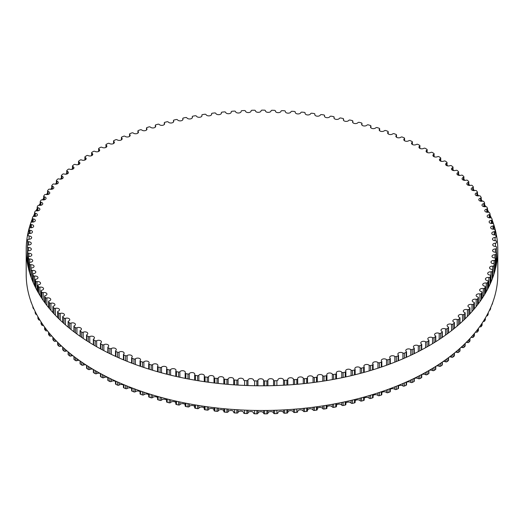 <?xml version="1.0" encoding="UTF-8"?>
<svg xmlns="http://www.w3.org/2000/svg" width="524" height="524" viewBox="0 0 524 524"><rect width="100%" height="100%" fill="white"/><g stroke="black" fill="none" stroke-linecap="round" stroke-linejoin="round"><path stroke-width="0.79" d="M428.619 339.978A2.83 1.638 180 0 1 427.82 338.838A2.83 1.638 180 0 1 429.49 337.351A2.83 1.638 180 0 1 432.536 337.62A1.061 0.609 0 0 0 434.016 337.58A234.523 135.402 0 0 0 435.51 336.637A1.061 0.609 0 0 0 435.785 336.225A1.061 0.609 0 0 0 435.457 335.779A2.83 1.638 180 0 1 434.573 334.594A2.83 1.638 180 0 1 436.191 333.12A2.83 1.638 180 0 1 439.191 333.329A1.061 0.609 0 0 0 440.671 333.251A234.523 135.402 0 0 0 442.092 332.275A1.061 0.609 0 0 0 442.341 331.882A1.061 0.609 0 0 0 441.974 331.423A2.83 1.638 180 0 1 441.005 330.186A2.83 1.638 180 0 1 442.564 328.725A2.83 1.638 180 0 1 445.531 328.876A1.061 0.609 0 0 0 446.998 328.764A234.523 135.402 0 0 0 448.348 327.749A1.061 0.609 0 0 0 448.57 327.382A1.061 0.609 0 0 0 448.171 326.904A2.83 1.638 180 0 1 447.103 325.62A2.83 1.638 180 0 1 448.61 324.179A2.83 1.638 180 0 1 451.531 324.271A1.061 0.609 0 0 0 452.985 324.127A234.523 135.402 0 0 0 454.262 323.079A1.061 0.609 0 0 0 454.452 322.732A1.061 0.609 0 0 0 454.02 322.234A2.83 1.638 180 0 1 452.854 320.911A2.83 1.638 180 0 1 454.308 319.483A2.83 1.638 180 0 1 457.183 319.529A1.061 0.609 0 0 0 458.624 319.339A234.523 135.402 0 0 0 459.823 318.264A1.061 0.609 0 0 0 459.993 317.937A1.061 0.609 0 0 0 459.522 317.426A2.83 1.638 180 0 1 458.258 316.064A2.83 1.638 180 0 1 462.476 314.642A1.061 0.609 0 0 0 463.91 314.42A234.523 135.402 0 0 0 465.03 313.319A1.061 0.609 0 0 0 465.168 313.011A1.061 0.609 0 0 0 464.657 312.487A2.83 1.638 180 0 1 463.295 311.092A2.83 1.638 180 0 1 467.408 309.632A1.061 0.609 0 0 0 468.823 309.376A234.523 135.402 0 0 0 469.858 308.25A1.061 0.609 0 0 0 469.976 307.961A1.061 0.609 0 0 0 469.425 307.431A2.83 1.638 180 0 1 467.958 305.996A2.83 1.638 180 0 1 471.967 304.51A1.061 0.609 0 0 0 473.355 304.215A234.523 135.402 0 0 0 474.312 303.062A1.061 0.609 0 0 0 474.41 302.8A1.061 0.609 0 0 0 473.82 302.256A2.83 1.638 180 0 1 472.242 300.789A2.83 1.638 180 0 1 476.139 299.276A1.061 0.609 0 0 0 477.508 298.949A234.523 135.402 0 0 0 478.373 297.77A1.061 0.609 0 0 0 478.451 297.534A1.061 0.609 0 0 0 477.823 296.977A2.83 1.638 180 0 1 476.133 295.484A2.83 1.638 180 0 1 479.919 293.944A1.061 0.609 0 0 0 481.261 293.584A234.523 135.402 0 0 0 482.041 292.385A1.061 0.609 0 0 0 482.106 292.176A1.061 0.609 0 0 0 481.432 291.606A2.83 1.638 180 0 1 479.63 290.086A2.83 1.638 180 0 1 483.298 288.521A1.061 0.609 0 0 0 484.621 288.135A234.523 135.402 0 0 0 485.303 286.916A1.061 0.609 0 0 0 485.355 286.726A1.061 0.609 0 0 0 484.641 286.15A2.83 1.638 180 0 1 482.728 284.604A2.83 1.638 180 0 1 486.279 283.026A1.061 0.609 0 0 0 487.569 282.6A234.523 135.402 0 0 0 488.165 281.368A1.061 0.609 0 0 0 488.198 281.205A1.061 0.609 0 0 0 487.444 280.622A2.83 1.638 180 0 1 485.414 279.056A2.83 1.638 180 0 1 488.846 277.458A1.061 0.609 0 0 0 490.104 277A234.523 135.402 0 0 0 490.608 275.755A1.061 0.609 0 0 0 490.634 275.617A1.061 0.609 0 0 0 489.835 275.028A2.83 1.638 180 0 1 487.687 273.443A2.83 1.638 180 0 1 491.001 271.832A1.061 0.609 0 0 0 492.226 271.347A234.523 135.402 0 0 0 492.632 270.089A1.061 0.609 0 0 0 492.652 269.978A1.061 0.609 0 0 0 491.807 269.382A2.83 1.638 180 0 1 489.547 267.777A2.83 1.638 180 0 1 492.737 266.159A1.061 0.609 0 0 0 493.922 265.642A234.523 135.402 0 0 0 494.243 264.378A1.061 0.609 0 0 0 494.25 264.293A1.061 0.609 0 0 0 493.359 263.69A2.83 1.638 180 0 1 490.981 262.072A2.83 1.638 180 0 1 494.053 260.448A1.061 0.609 0 0 0 495.2 259.904A234.523 135.402 0 0 0 495.422 258.633A1.061 0.609 0 0 0 495.429 258.574A1.061 0.609 0 0 0 494.492 257.965A2.83 1.638 180 0 1 491.99 256.341A2.83 1.638 180 0 1 494.944 254.71A1.061 0.609 0 0 0 496.045 254.14A234.523 135.402 0 0 0 496.176 252.863A1.061 0.609 0 0 0 496.182 252.83A1.061 0.609 0 0 0 495.2 252.221A2.83 1.638 180 0 1 492.58 250.59A2.83 1.638 180 0 1 495.409 248.952A1.061 0.609 0 0 0 496.47 248.356A234.523 135.402 0 0 0 496.503 247.079A1.061 0.609 0 0 0 496.503 247.073A1.061 0.609 0 0 0 495.481 246.457A2.83 1.638 180 0 1 492.737 244.826A2.83 1.638 180 0 1 495.449 243.195A1.061 0.609 0 0 0 496.464 242.579A1.061 0.609 0 0 0 496.464 242.566A234.523 135.402 0 0 0 496.405 241.289A1.061 0.609 0 0 0 495.337 240.699A2.83 1.638 180 0 1 492.468 239.062A2.83 1.638 180 0 1 495.062 237.438A1.061 0.609 0 0 0 496.031 236.828A1.061 0.609 0 0 0 496.031 236.789A234.523 135.402 0 0 0 495.874 235.512A1.061 0.609 0 0 0 494.761 234.948A2.83 1.638 180 0 1 491.781 233.311A2.83 1.638 180 0 1 494.25 231.693A1.061 0.609 0 0 0 495.173 231.084A1.061 0.609 0 0 0 495.167 231.018A234.523 135.402 0 0 0 494.918 229.748A1.061 0.609 0 0 0 493.765 229.211A2.83 1.638 180 0 1 490.661 227.586A2.83 1.638 180 0 1 493.012 225.975A1.061 0.609 0 0 0 493.89 225.372A1.061 0.609 0 0 0 493.877 225.281A234.523 135.402 0 0 0 493.536 224.017A1.061 0.609 0 0 0 492.344 223.512A2.83 1.638 180 0 1 489.121 221.894A2.83 1.638 180 0 1 491.355 220.296A1.061 0.609 0 0 0 492.187 219.7A1.061 0.609 0 0 0 492.167 219.582A234.523 135.402 0 0 0 491.735 218.325A1.061 0.609 0 0 0 490.503 217.846A2.83 1.638 180 0 1 487.156 216.242A2.83 1.638 180 0 1 489.272 214.663A1.061 0.609 0 0 0 490.064 214.067A1.061 0.609 0 0 0 490.038 213.923A234.523 135.402 0 0 0 489.508 212.685A1.061 0.609 0 0 0 488.244 212.24A2.83 1.638 180 0 1 484.779 210.641A2.83 1.638 180 0 1 486.783 209.083A1.061 0.609 0 0 0 487.53 208.5A1.061 0.609 0 0 0 487.49 208.329A234.523 135.402 0 0 0 486.868 207.104A1.061 0.609 0 0 0 485.571 206.685A2.83 1.638 180 0 1 481.995 205.107A2.83 1.638 180 0 1 483.875 203.567A1.061 0.609 0 0 0 484.582 202.991A1.061 0.609 0 0 0 484.53 202.801A234.523 135.402 0 0 0 483.816 201.589A1.061 0.609 0 0 0 482.493 201.203A2.83 1.638 180 0 1 478.798 199.651A2.83 1.638 180 0 1 480.567 198.131A1.061 0.609 0 0 0 481.229 197.568A1.061 0.609 0 0 0 481.163 197.352A234.523 135.402 0 0 0 480.364 196.159A1.061 0.609 0 0 0 479.008 195.806A2.83 1.638 180 0 1 475.196 194.273A2.83 1.638 180 0 1 476.86 192.786A1.061 0.609 0 0 0 477.482 192.229A1.061 0.609 0 0 0 477.39 191.987A234.523 135.402 0 0 0 476.506 190.815A1.061 0.609 0 0 0 475.13 190.5A2.83 1.638 180 0 1 471.207 188.994A2.83 1.638 180 0 1 472.759 187.533A1.061 0.609 0 0 0 473.336 186.989A1.061 0.609 0 0 0 473.231 186.721A234.523 135.402 0 0 0 472.262 185.575A1.061 0.609 0 0 0 470.86 185.293A2.83 1.638 180 0 1 466.825 183.813A2.83 1.638 180 0 1 468.273 182.385A1.061 0.609 0 0 0 468.81 181.854A1.061 0.609 0 0 0 468.685 181.566A234.523 135.402 0 0 0 467.631 180.439A1.061 0.609 0 0 0 466.209 180.191A2.83 1.638 180 0 1 462.07 178.743A2.83 1.638 180 0 1 463.406 177.354A1.061 0.609 0 0 0 463.91 176.837A1.061 0.609 0 0 0 463.76 176.523A234.523 135.402 0 0 0 462.626 175.429A1.061 0.609 0 0 0 461.186 175.213A2.83 1.638 180 0 1 458.356 175.219A2.83 1.638 180 0 1 456.941 173.798A2.83 1.638 180 0 1 458.179 172.448A1.061 0.609 0 0 0 458.638 171.944A1.061 0.609 0 0 0 458.467 171.61A234.523 135.402 0 0 0 457.249 170.542A1.061 0.609 0 0 0 455.801 170.366A2.83 1.638 180 0 1 452.919 170.418A2.83 1.638 180 0 1 451.452 168.99A2.83 1.638 180 0 1 452.592 167.673A1.061 0.609 0 0 0 453.018 167.189A1.061 0.609 0 0 0 452.815 166.828A234.523 135.402 0 0 0 451.524 165.794A1.061 0.609 0 0 0 450.057 165.656A2.83 1.638 180 0 1 447.129 165.761A2.83 1.638 180 0 1 445.61 164.313A2.83 1.638 180 0 1 446.651 163.043A1.061 0.609 0 0 0 447.044 162.571A1.061 0.609 0 0 0 446.815 162.198A234.523 135.402 0 0 0 445.446 161.189A1.061 0.609 0 0 0 443.972 161.084A2.83 1.638 180 0 1 440.998 161.254A2.83 1.638 180 0 1 439.426 159.787A2.83 1.638 180 0 1 440.376 158.569A1.061 0.609 0 0 0 440.73 158.11A1.061 0.609 0 0 0 440.481 157.711A234.523 135.402 0 0 0 439.033 156.742A1.061 0.609 0 0 0 437.56 156.676A2.83 1.638 180 0 1 434.547 156.899A2.83 1.638 180 0 1 432.916 155.418A2.83 1.638 180 0 1 433.774 154.246A1.061 0.609 0 0 0 434.101 153.807A1.061 0.609 0 0 0 433.82 153.388A234.523 135.402 0 0 0 432.3 152.458A1.061 0.609 0 0 0 430.82 152.425A2.83 1.638 180 0 1 427.767 152.713A2.83 1.638 180 0 1 426.084 151.213A2.83 1.638 180 0 1 426.864 150.093A1.061 0.609 0 0 0 427.152 149.668A1.061 0.609 0 0 0 426.837 149.235A234.523 135.402 0 0 0 425.259 148.338A1.061 0.609 0 0 0 423.772 148.344A2.83 1.638 180 0 1 420.693 148.692A2.83 1.638 180 0 1 418.951 147.185A2.83 1.638 180 0 1 419.645 146.111A1.061 0.609 0 0 0 419.907 145.711A1.061 0.609 0 0 0 419.56 145.259A234.523 135.402 0 0 0 417.91 144.401A1.061 0.609 0 0 0 416.429 144.441A2.83 1.638 180 0 1 413.325 144.853A2.83 1.638 180 0 1 411.523 143.334A2.83 1.638 180 0 1 412.146 142.312A1.061 0.609 0 0 0 412.375 141.932A1.061 0.609 0 0 0 411.995 141.46A234.523 135.402 0 0 0 410.285 140.648A1.061 0.609 0 0 0 408.812 140.727A2.83 1.638 180 0 1 405.674 141.198A2.83 1.638 180 0 1 403.821 139.666A2.83 1.638 180 0 1 404.364 138.703A1.061 0.609 0 0 0 404.567 138.343A1.061 0.609 0 0 0 404.155 137.858A234.523 135.402 0 0 0 402.386 137.085A1.061 0.609 0 0 0 400.919 137.196A2.83 1.638 180 0 1 397.762 137.74A2.83 1.638 180 0 1 395.849 136.194A2.83 1.638 180 0 1 396.327 135.29A1.061 0.609 0 0 0 396.504 134.95A1.061 0.609 0 0 0 396.052 134.445A234.523 135.402 0 0 0 394.231 133.718A1.061 0.609 0 0 0 392.771 133.869A2.83 1.638 180 0 1 389.601 134.478A2.83 1.638 180 0 1 387.636 132.926A2.83 1.638 180 0 1 388.048 132.074A1.061 0.609 0 0 0 388.199 131.76A1.061 0.609 0 0 0 387.708 131.242A234.523 135.402 0 0 0 385.834 130.561A1.061 0.609 0 0 0 384.387 130.745A2.83 1.638 180 0 1 381.21 131.426A2.83 1.638 180 0 1 379.18 129.854A2.83 1.638 180 0 1 379.533 129.068A1.061 0.609 0 0 0 379.664 128.773A1.061 0.609 0 0 0 379.134 128.242A234.523 135.402 0 0 0 377.208 127.614A1.061 0.609 0 0 0 375.78 127.83A2.83 1.638 180 0 1 372.597 128.577A2.83 1.638 180 0 1 370.507 127.005A2.83 1.638 180 0 1 370.802 126.277A1.061 0.609 0 0 0 370.913 126.002A1.061 0.609 0 0 0 370.344 125.465A234.523 135.402 0 0 0 368.379 124.876A1.061 0.609 0 0 0 366.964 125.131A2.83 1.638 180 0 1 363.78 125.95A2.83 1.638 180 0 1 361.632 124.365A2.83 1.638 180 0 1 361.881 123.703A1.061 0.609 0 0 0 361.966 123.454A1.061 0.609 0 0 0 361.357 122.898A234.523 135.402 0 0 0 359.346 122.361A1.061 0.609 0 0 0 357.958 122.655A2.83 1.638 180 0 1 354.774 123.54A2.83 1.638 180 0 1 352.573 121.948A2.83 1.638 180 0 1 352.77 121.345A1.061 0.609 0 0 0 352.842 121.123A1.061 0.609 0 0 0 352.194 120.559A234.523 135.402 0 0 0 350.143 120.075A1.061 0.609 0 0 0 348.774 120.402A2.83 1.638 180 0 1 345.598 121.358A2.83 1.638 180 0 1 343.338 119.754A2.83 1.638 180 0 1 343.495 119.223A1.061 0.609 0 0 0 343.554 119.02A1.061 0.609 0 0 0 342.86 118.45A234.523 135.402 0 0 0 340.777 118.011A1.061 0.609 0 0 0 339.428 118.372A2.83 1.638 180 0 1 336.27 119.4A2.83 1.638 180 0 1 333.952 117.795A2.83 1.638 180 0 1 334.07 117.324A1.061 0.609 0 0 0 334.116 117.153A1.061 0.609 0 0 0 333.375 116.57A234.523 135.402 0 0 0 331.266 116.184A1.061 0.609 0 0 0 329.95 116.577A2.83 1.638 180 0 1 326.812 117.677A2.83 1.638 180 0 1 324.428 116.066A2.83 1.638 180 0 1 324.513 115.666A1.061 0.609 0 0 0 324.546 115.516A1.061 0.609 0 0 0 323.767 114.926A234.523 135.402 0 0 0 321.625 114.599A1.061 0.609 0 0 0 320.341 115.018A2.83 1.638 180 0 1 317.23 116.19A2.83 1.638 180 0 1 314.786 114.573A2.83 1.638 180 0 1 314.845 114.245A1.061 0.609 0 0 0 314.865 114.121A1.061 0.609 0 0 0 314.046 113.525A234.523 135.402 0 0 0 311.885 113.243A1.061 0.609 0 0 0 310.627 113.701A2.83 1.638 180 0 1 307.542 114.946A2.83 1.638 180 0 1 305.04 113.322A2.83 1.638 180 0 1 305.079 113.06A1.061 0.609 0 0 0 305.092 112.961A1.061 0.609 0 0 0 304.228 112.359A234.523 135.402 0 0 0 302.047 112.136A1.061 0.609 0 0 0 300.822 112.621A2.83 1.638 180 0 1 297.776 113.937A2.83 1.638 180 0 1 295.215 112.313A2.83 1.638 180 0 1 295.235 112.116A1.061 0.609 0 0 0 295.241 112.044A1.061 0.609 0 0 0 294.331 111.442A234.523 135.402 0 0 0 292.137 111.271A1.061 0.609 0 0 0 290.951 111.782A2.83 1.638 180 0 1 287.945 113.171A2.83 1.638 180 0 1 285.318 111.54A2.83 1.638 180 0 1 285.331 111.422A1.061 0.609 0 0 0 285.331 111.37A1.061 0.609 0 0 0 284.375 110.767A234.523 135.402 0 0 0 282.167 110.649A1.061 0.609 0 0 0 281.028 111.193A2.83 1.638 180 0 1 278.061 112.653A2.83 1.638 180 0 1 275.382 111.023A2.83 1.638 180 0 1 275.382 110.964A1.061 0.609 0 0 0 275.382 110.944A1.061 0.609 0 0 0 274.38 110.335A234.523 135.402 0 0 0 272.166 110.276A1.061 0.609 0 0 0 271.065 110.846A2.83 1.638 180 0 1 268.164 112.378A2.83 1.638 180 0 1 265.406 110.761A1.061 0.609 0 0 0 264.358 110.151A234.523 135.402 0 0 0 262.144 110.145A1.061 0.609 0 0 0 261.09 110.747A2.83 1.638 180 0 1 258.299 112.346A2.83 1.638 180 0 1 255.43 110.8A1.061 0.609 0 0 0 254.337 110.217A234.523 135.402 0 0 0 252.123 110.269A1.061 0.609 0 0 0 251.107 110.878A1.061 0.609 0 0 0 251.114 110.892A2.83 1.638 180 0 1 251.114 110.924A2.83 1.638 180 0 1 248.415 112.562A2.83 1.638 180 0 1 245.461 111.081A1.061 0.609 0 0 0 244.328 110.531A234.523 135.402 0 0 0 242.121 110.636A1.061 0.609 0 0 0 241.151 111.245A1.061 0.609 0 0 0 241.158 111.285A2.83 1.638 180 0 1 241.158 111.389A2.83 1.638 180 0 1 238.525 113.02A2.83 1.638 180 0 1 235.525 111.612A1.061 0.609 0 0 0 234.352 111.088A234.523 135.402 0 0 0 232.152 111.245A1.061 0.609 0 0 0 231.228 111.854A1.061 0.609 0 0 0 231.235 111.92A2.83 1.638 180 0 1 231.254 112.097A2.83 1.638 180 0 1 228.68 113.721A2.83 1.638 180 0 1 225.641 112.391A1.061 0.609 0 0 0 224.429 111.894A234.523 135.402 0 0 0 222.242 112.11A1.061 0.609 0 0 0 221.364 112.706A1.061 0.609 0 0 0 221.377 112.798A2.83 1.638 180 0 1 221.41 113.046A2.83 1.638 180 0 1 218.894 114.671A2.83 1.638 180 0 1 215.816 113.407A1.061 0.609 0 0 0 214.571 112.942A234.523 135.402 0 0 0 212.403 113.21A1.061 0.609 0 0 0 211.565 113.806A1.061 0.609 0 0 0 211.585 113.924A2.83 1.638 180 0 1 211.644 114.239A2.83 1.638 180 0 1 209.187 115.856A2.83 1.638 180 0 1 206.076 114.671A1.061 0.609 0 0 0 204.799 114.239A234.523 135.402 0 0 0 202.65 114.553A1.061 0.609 0 0 0 201.864 115.142A1.061 0.609 0 0 0 201.891 115.287A2.83 1.638 180 0 1 201.969 115.673A2.83 1.638 180 0 1 199.578 117.284A2.83 1.638 180 0 1 196.441 116.164A1.061 0.609 0 0 0 195.131 115.765A234.523 135.402 0 0 0 193.015 116.138A1.061 0.609 0 0 0 192.269 116.721A1.061 0.609 0 0 0 192.308 116.891A2.83 1.638 180 0 1 192.413 117.337A2.83 1.638 180 0 1 190.081 118.948A2.83 1.638 180 0 1 186.93 117.9A1.061 0.609 0 0 0 185.588 117.533A234.523 135.402 0 0 0 183.498 117.959A1.061 0.609 0 0 0 182.797 118.535A1.061 0.609 0 0 0 182.85 118.725A2.83 1.638 180 0 1 182.994 119.243A2.83 1.638 180 0 1 180.714 120.848A2.83 1.638 180 0 1 177.551 119.872A1.061 0.609 0 0 0 176.182 119.538A234.523 135.402 0 0 0 174.125 120.009A1.061 0.609 0 0 0 173.464 120.579A1.061 0.609 0 0 0 173.536 120.795A2.83 1.638 180 0 1 173.719 121.378A2.83 1.638 180 0 1 171.505 122.97A2.83 1.638 180 0 1 168.322 122.072A1.061 0.609 0 0 0 166.94 121.771A234.523 135.402 0 0 0 164.916 122.295A1.061 0.609 0 0 0 164.294 122.852A1.061 0.609 0 0 0 164.385 123.094A2.83 1.638 180 0 1 164.615 123.736A2.83 1.638 180 0 1 162.453 125.328A2.83 1.638 180 0 1 159.27 124.496A1.061 0.609 0 0 0 157.862 124.227A234.523 135.402 0 0 0 155.883 124.804A1.061 0.609 0 0 0 155.3 125.347A1.061 0.609 0 0 0 155.412 125.609A2.83 1.638 180 0 1 155.694 126.323A2.83 1.638 180 0 1 153.591 127.902A2.83 1.638 180 0 1 150.408 127.136A1.061 0.609 0 0 0 148.98 126.906A234.523 135.402 0 0 0 147.041 127.528A1.061 0.609 0 0 0 146.504 128.059A1.061 0.609 0 0 0 146.628 128.347A2.83 1.638 180 0 1 146.969 129.12A2.83 1.638 180 0 1 144.925 130.692A2.83 1.638 180 0 1 141.742 129.998A1.061 0.609 0 0 0 140.301 129.801A234.523 135.402 0 0 0 138.415 130.469A1.061 0.609 0 0 0 137.91 130.993A1.061 0.609 0 0 0 138.061 131.301A2.83 1.638 180 0 1 138.46 132.14A2.83 1.638 180 0 1 136.476 133.699A2.83 1.638 180 0 1 133.306 133.07A1.061 0.609 0 0 0 131.845 132.913A234.523 135.402 0 0 0 130.011 133.627A1.061 0.609 0 0 0 129.546 134.131A1.061 0.609 0 0 0 129.723 134.465A2.83 1.638 180 0 1 130.181 135.356A2.83 1.638 180 0 1 128.256 136.908A2.83 1.638 180 0 1 125.098 136.351A1.061 0.609 0 0 0 123.631 136.227A234.523 135.402 0 0 0 121.85 136.987A1.061 0.609 0 0 0 121.424 137.478A1.061 0.609 0 0 0 121.62 137.832A2.83 1.638 180 0 1 122.144 138.781A2.83 1.638 180 0 1 120.278 140.321A2.83 1.638 180 0 1 117.14 139.823A1.061 0.609 0 0 0 115.666 139.738A234.523 135.402 0 0 0 113.944 140.543A1.061 0.609 0 0 0 113.551 141.015A1.061 0.609 0 0 0 113.773 141.395A2.83 1.638 180 0 1 114.376 142.397A2.83 1.638 180 0 1 112.562 143.923A2.83 1.638 180 0 1 109.451 143.497A1.061 0.609 0 0 0 107.97 143.445A234.523 135.402 0 0 0 106.307 144.29A1.061 0.609 0 0 0 105.946 144.748A1.061 0.609 0 0 0 106.202 145.141A2.83 1.638 180 0 1 106.876 146.203A2.83 1.638 180 0 1 105.121 147.716A2.83 1.638 180 0 1 102.036 147.355A1.061 0.609 0 0 0 100.556 147.336A234.523 135.402 0 0 0 98.951 148.227A1.061 0.609 0 0 0 98.63 148.665A1.061 0.609 0 0 0 98.912 149.078A2.83 1.638 180 0 1 99.671 150.192A2.83 1.638 180 0 1 97.968 151.691A2.83 1.638 180 0 1 94.916 151.39A1.061 0.609 0 0 0 93.429 151.41A234.523 135.402 0 0 0 91.897 152.333A1.061 0.609 0 0 0 91.608 152.753A1.061 0.609 0 0 0 91.923 153.191A2.83 1.638 180 0 1 92.768 154.351A2.83 1.638 180 0 1 91.117 155.838A2.83 1.638 180 0 1 88.097 155.595A1.061 0.609 0 0 0 86.617 155.654A234.523 135.402 0 0 0 85.157 156.617A1.061 0.609 0 0 0 84.895 157.017A1.061 0.609 0 0 0 85.242 157.469A2.83 1.638 180 0 1 86.172 158.68A2.83 1.638 180 0 1 84.58 160.148A2.83 1.638 180 0 1 81.6 159.971A1.061 0.609 0 0 0 80.126 160.062A234.523 135.402 0 0 0 78.738 161.058A1.061 0.609 0 0 0 78.502 161.444A1.061 0.609 0 0 0 78.888 161.909A2.83 1.638 180 0 1 79.91 163.167A2.83 1.638 180 0 1 78.371 164.621A2.83 1.638 180 0 1 75.43 164.497A1.061 0.609 0 0 0 73.963 164.628A234.523 135.402 0 0 0 72.653 165.656A1.061 0.609 0 0 0 72.443 166.016A1.061 0.609 0 0 0 72.862 166.508A2.83 1.638 180 0 1 73.976 167.804A2.83 1.638 180 0 1 72.495 169.245A2.83 1.638 180 0 1 69.6 169.173A1.061 0.609 0 0 0 68.146 169.344A234.523 135.402 0 0 0 66.908 170.405A1.061 0.609 0 0 0 66.731 170.739A1.061 0.609 0 0 0 67.183 171.243A2.83 1.638 180 0 1 68.402 172.586A2.83 1.638 180 0 1 66.967 174.007A2.83 1.638 180 0 1 64.125 173.988A1.061 0.609 0 0 0 62.684 174.197A234.523 135.402 0 0 0 61.524 175.285A1.061 0.609 0 0 0 61.374 175.599A1.061 0.609 0 0 0 61.865 176.116A2.83 1.638 180 0 1 63.181 177.498A2.83 1.638 180 0 1 59.009 178.939A1.061 0.609 0 0 0 57.588 179.175A234.523 135.402 0 0 0 56.513 180.295A1.061 0.609 0 0 0 56.382 180.59A1.061 0.609 0 0 0 56.906 181.121A2.83 1.638 180 0 1 58.328 182.535A2.83 1.638 180 0 1 54.267 184.009A1.061 0.609 0 0 0 52.859 184.278A234.523 135.402 0 0 0 51.869 185.424A1.061 0.609 0 0 0 51.758 185.692A1.061 0.609 0 0 0 52.328 186.236A2.83 1.638 180 0 1 53.854 187.684A2.83 1.638 180 0 1 49.898 189.184A1.061 0.609 0 0 0 48.516 189.498A234.523 135.402 0 0 0 47.612 190.664A1.061 0.609 0 0 0 47.52 190.906A1.061 0.609 0 0 0 48.129 191.463A2.83 1.638 180 0 1 49.76 192.943A2.83 1.638 180 0 1 45.922 194.469A1.061 0.609 0 0 0 44.566 194.81A234.523 135.402 0 0 0 43.747 196.002A1.061 0.609 0 0 0 43.669 196.225A1.061 0.609 0 0 0 44.324 196.788A2.83 1.638 180 0 1 46.066 198.295A2.83 1.638 180 0 1 42.339 199.847A1.061 0.609 0 0 0 41.01 200.22A234.523 135.402 0 0 0 40.276 201.432A1.061 0.609 0 0 0 40.217 201.629A1.061 0.609 0 0 0 40.911 202.205A2.83 1.638 180 0 1 42.772 203.738A2.83 1.638 180 0 1 39.156 205.31A1.061 0.609 0 0 0 37.859 205.716A234.523 135.402 0 0 0 37.217 206.941A1.061 0.609 0 0 0 37.171 207.118A1.061 0.609 0 0 0 37.905 207.694A2.83 1.638 180 0 1 39.876 209.253A2.83 1.638 180 0 1 36.385 210.844A1.061 0.609 0 0 0 35.115 211.283A234.523 135.402 0 0 0 34.564 212.521A1.061 0.609 0 0 0 34.532 212.672A1.061 0.609 0 0 0 35.311 213.261A2.83 1.638 180 0 1 37.394 214.833A2.83 1.638 180 0 1 34.021 216.438A1.061 0.609 0 0 0 32.783 216.91A234.523 135.402 0 0 0 32.324 218.161A1.061 0.609 0 0 0 32.305 218.285A1.061 0.609 0 0 0 33.13 218.881A2.83 1.638 180 0 1 35.331 220.473A2.83 1.638 180 0 1 32.075 222.091A1.061 0.609 0 0 0 30.877 222.589A234.523 135.402 0 0 0 30.51 223.853A1.061 0.609 0 0 0 30.497 223.951A1.061 0.609 0 0 0 31.361 224.554A2.83 1.638 180 0 1 33.687 226.158A2.83 1.638 180 0 1 30.549 227.783A1.061 0.609 0 0 0 29.39 228.313A234.523 135.402 0 0 0 29.115 229.584A1.061 0.609 0 0 0 29.108 229.656A1.061 0.609 0 0 0 30.019 230.259A2.83 1.638 180 0 1 32.462 231.883A2.83 1.638 180 0 1 29.449 233.514A1.061 0.609 0 0 0 28.322 234.071A234.523 135.402 0 0 0 28.145 235.342A1.061 0.609 0 0 0 28.145 235.387A1.061 0.609 0 0 0 29.102 235.997A2.83 1.638 180 0 1 31.663 237.627A2.83 1.638 180 0 1 28.768 239.258A1.061 0.609 0 0 0 27.687 239.841A234.523 135.402 0 0 0 27.608 241.125A1.061 0.609 0 0 0 27.602 241.145A1.061 0.609 0 0 0 28.61 241.754A2.83 1.638 180 0 1 31.289 243.385A2.83 1.638 180 0 1 28.519 245.016A1.061 0.609 0 0 0 27.477 245.632L27.477 245.632A234.523 135.402 0 0 0 27.49 246.909A1.061 0.609 0 0 0 28.538 247.511A2.83 1.638 180 0 1 31.342 249.149A2.83 1.638 180 0 1 28.689 250.78A1.061 0.609 0 0 0 27.7 251.389A1.061 0.609 0 0 0 27.7 251.415A234.523 135.402 0 0 0 27.805 252.692A1.061 0.609 0 0 0 28.899 253.269A2.83 1.638 180 0 1 31.82 254.906A2.83 1.638 180 0 1 29.292 256.531A1.061 0.609 0 0 0 28.342 257.14A1.061 0.609 0 0 0 28.348 257.192A234.523 135.402 0 0 0 28.551 258.463A1.061 0.609 0 0 0 29.685 259.013A2.83 1.638 180 0 1 32.73 260.644A2.83 1.638 180 0 1 30.32 262.262A1.061 0.609 0 0 0 29.416 262.865A1.061 0.609 0 0 0 29.423 262.943A234.523 135.402 0 0 0 29.717 264.214A1.061 0.609 0 0 0 30.89 264.731A2.83 1.638 180 0 1 34.06 266.356A2.83 1.638 180 0 1 31.768 267.961A1.061 0.609 0 0 0 30.909 268.563A1.061 0.609 0 0 0 30.923 268.668A234.523 135.402 0 0 0 31.316 269.925A1.061 0.609 0 0 0 32.521 270.417A2.83 1.638 180 0 1 35.809 272.028A2.83 1.638 180 0 1 33.634 273.62A1.061 0.609 0 0 0 32.822 274.216A1.061 0.609 0 0 0 32.848 274.347A234.523 135.402 0 0 0 33.326 275.591A1.061 0.609 0 0 0 34.571 276.056A2.83 1.638 180 0 1 37.977 277.654A2.83 1.638 180 0 1 35.92 279.227A1.061 0.609 0 0 0 35.154 279.816A1.061 0.609 0 0 0 35.187 279.973A234.523 135.402 0 0 0 35.763 281.205A1.061 0.609 0 0 0 37.04 281.637A2.83 1.638 180 0 1 40.564 283.222A2.83 1.638 180 0 1 38.619 284.774A1.061 0.609 0 0 0 37.892 285.357A1.061 0.609 0 0 0 37.944 285.534A234.523 135.402 0 0 0 38.606 286.752A1.061 0.609 0 0 0 39.916 287.152A2.83 1.638 180 0 1 43.558 288.724A2.83 1.638 180 0 1 41.73 290.25A1.061 0.609 0 0 0 41.042 290.82A1.061 0.609 0 0 0 41.108 291.03A234.523 135.402 0 0 0 41.861 292.228A1.061 0.609 0 0 0 43.197 292.595A2.83 1.638 180 0 1 46.95 294.141A2.83 1.638 180 0 1 45.241 295.641A1.061 0.609 0 0 0 44.599 296.204A1.061 0.609 0 0 0 44.671 296.433A234.523 135.402 0 0 0 45.516 297.619A1.061 0.609 0 0 0 46.878 297.953A2.83 1.638 180 0 1 50.749 299.473A2.83 1.638 180 0 1 49.145 300.946A1.061 0.609 0 0 0 48.542 301.497A1.061 0.609 0 0 0 48.64 301.752A234.523 135.402 0 0 0 49.57 302.911A1.061 0.609 0 0 0 50.959 303.213A2.83 1.638 180 0 1 54.935 304.706A2.83 1.638 180 0 1 53.435 306.147A1.061 0.609 0 0 0 52.878 306.684A1.061 0.609 0 0 0 52.996 306.959A234.523 135.402 0 0 0 54.005 308.099A1.061 0.609 0 0 0 55.413 308.361A2.83 1.638 180 0 1 59.507 309.828A2.83 1.638 180 0 1 58.112 311.236A1.061 0.609 0 0 0 57.594 311.76A1.061 0.609 0 0 0 57.732 312.062A234.523 135.402 0 0 0 58.826 313.175A1.061 0.609 0 0 0 60.253 313.404A2.83 1.638 180 0 1 64.452 314.832A2.83 1.638 180 0 1 63.162 316.208A1.061 0.609 0 0 0 62.677 316.719A1.061 0.609 0 0 0 62.841 317.04A234.523 135.402 0 0 0 64.02 318.12A1.061 0.609 0 0 0 65.461 318.317A2.83 1.638 180 0 1 68.317 318.291A2.83 1.638 180 0 1 69.764 319.712A2.83 1.638 180 0 1 68.572 321.048A1.061 0.609 0 0 0 68.127 321.546A1.061 0.609 0 0 0 68.31 321.887A234.523 135.402 0 0 0 69.568 322.941A1.061 0.609 0 0 0 71.028 323.098A2.83 1.638 180 0 1 73.93 323.02A2.83 1.638 180 0 1 75.43 324.461A2.83 1.638 180 0 1 74.336 325.751A1.061 0.609 0 0 0 73.93 326.229A1.061 0.609 0 0 0 74.139 326.596A234.523 135.402 0 0 0 75.476 327.618A1.061 0.609 0 0 0 76.943 327.742A2.83 1.638 180 0 1 79.89 327.605A2.83 1.638 180 0 1 81.443 329.059A2.83 1.638 180 0 1 80.447 330.303A1.061 0.609 0 0 0 80.074 330.768A1.061 0.609 0 0 0 80.31 331.155A234.523 135.402 0 0 0 81.718 332.144A1.061 0.609 0 0 0 83.192 332.229A2.83 1.638 180 0 1 86.185 332.033A2.83 1.638 180 0 1 87.79 333.506A2.83 1.638 180 0 1 86.886 334.705A1.061 0.609 0 0 0 86.545 335.157A1.061 0.609 0 0 0 86.814 335.563A234.523 135.402 0 0 0 88.294 336.513A1.061 0.609 0 0 0 89.774 336.565A2.83 1.638 180 0 1 92.807 336.31A2.83 1.638 180 0 1 94.464 337.797A2.83 1.638 180 0 1 93.639 338.943A1.061 0.609 0 0 0 93.338 339.375A1.061 0.609 0 0 0 93.632 339.801A234.523 135.402 0 0 0 95.185 340.711A1.061 0.609 0 0 0 96.665 340.731A2.83 1.638 180 0 1 99.73 340.41A2.83 1.638 180 0 1 101.446 341.917A2.83 1.638 180 0 1 100.706 343.01A1.061 0.609 0 0 0 100.431 343.423A1.061 0.609 0 0 0 100.765 343.868A234.523 135.402 0 0 0 102.377 344.746A1.061 0.609 0 0 0 103.863 344.72A2.83 1.638 180 0 1 106.955 344.34A2.83 1.638 180 0 1 108.723 345.853A2.83 1.638 180 0 1 108.068 346.901A1.061 0.609 0 0 0 107.826 347.294A1.061 0.609 0 0 0 108.186 347.759A234.523 135.402 0 0 0 109.87 348.591A1.061 0.609 0 0 0 111.343 348.532A2.83 1.638 180 0 1 114.468 348.087A2.83 1.638 180 0 1 116.295 349.613A2.83 1.638 180 0 1 115.712 350.608A1.061 0.609 0 0 0 115.496 350.982A1.061 0.609 0 0 0 115.896 351.46A234.523 135.402 0 0 0 117.631 352.252A1.061 0.609 0 0 0 119.105 352.154A2.83 1.638 180 0 1 122.249 351.643A2.83 1.638 180 0 1 124.129 353.183A2.83 1.638 180 0 1 123.618 354.119A1.061 0.609 0 0 0 123.428 354.473A1.061 0.609 0 0 0 123.867 354.964A234.523 135.402 0 0 0 125.662 355.711A1.061 0.609 0 0 0 127.122 355.58A2.83 1.638 180 0 1 130.286 355.003A2.83 1.638 180 0 1 132.225 356.556A2.83 1.638 180 0 1 131.786 357.434A1.061 0.609 0 0 0 131.616 357.761A1.061 0.609 0 0 0 132.087 358.272A234.523 135.402 0 0 0 133.941 358.979A1.061 0.609 0 0 0 135.395 358.809A2.83 1.638 180 0 1 138.565 358.167A2.83 1.638 180 0 1 140.563 359.726A2.83 1.638 180 0 1 140.183 360.545A1.061 0.609 0 0 0 140.039 360.853A1.061 0.609 0 0 0 140.55 361.377A234.523 135.402 0 0 0 142.449 362.032A1.061 0.609 0 0 0 143.89 361.829A2.83 1.638 180 0 1 147.074 361.115A2.83 1.638 180 0 1 149.13 362.687A2.83 1.638 180 0 1 148.803 363.446A1.061 0.609 0 0 0 148.685 363.728A1.061 0.609 0 0 0 149.235 364.265A234.523 135.402 0 0 0 151.181 364.874A1.061 0.609 0 0 0 152.602 364.639A2.83 1.638 180 0 1 155.792 363.853A2.83 1.638 180 0 1 157.901 365.438A2.83 1.638 180 0 1 157.632 366.132A1.061 0.609 0 0 0 157.534 366.387A1.061 0.609 0 0 0 158.124 366.938A234.523 135.402 0 0 0 160.115 367.501A1.061 0.609 0 0 0 161.516 367.226A2.83 1.638 180 0 1 164.7 366.374A2.83 1.638 180 0 1 166.874 367.966A2.83 1.638 180 0 1 166.652 368.595A1.061 0.609 0 0 0 166.573 368.831A1.061 0.609 0 0 0 167.202 369.387A234.523 135.402 0 0 0 169.232 369.905A1.061 0.609 0 0 0 170.614 369.59A2.83 1.638 180 0 1 173.791 368.673A2.83 1.638 180 0 1 176.025 370.272A2.83 1.638 180 0 1 175.848 370.835A1.061 0.609 0 0 0 175.782 371.044A1.061 0.609 0 0 0 176.457 371.614A234.523 135.402 0 0 0 178.52 372.079A1.061 0.609 0 0 0 179.883 371.732A2.83 1.638 180 0 1 183.046 370.743A2.83 1.638 180 0 1 185.339 372.348A2.83 1.638 180 0 1 185.201 372.846A1.061 0.609 0 0 0 185.149 373.036A1.061 0.609 0 0 0 185.863 373.612A234.523 135.402 0 0 0 187.965 374.018A1.061 0.609 0 0 0 189.295 373.645A2.83 1.638 180 0 1 192.446 372.584A2.83 1.638 180 0 1 194.79 374.188A2.83 1.638 180 0 1 194.692 374.627A1.061 0.609 0 0 0 194.653 374.784A1.061 0.609 0 0 0 195.413 375.374A234.523 135.402 0 0 0 197.541 375.728A1.061 0.609 0 0 0 198.838 375.322A2.83 1.638 180 0 1 201.969 374.188A2.83 1.638 180 0 1 204.38 375.8A2.83 1.638 180 0 1 204.308 376.166A1.061 0.609 0 0 0 204.281 376.304A1.061 0.609 0 0 0 205.081 376.894A234.523 135.402 0 0 0 207.235 377.201A1.061 0.609 0 0 0 208.506 376.763A2.83 1.638 180 0 1 211.604 375.551A2.83 1.638 180 0 1 214.074 377.175A2.83 1.638 180 0 1 214.028 377.47A1.061 0.609 0 0 0 214.008 377.581A1.061 0.609 0 0 0 214.853 378.177A234.523 135.402 0 0 0 217.028 378.433A1.061 0.609 0 0 0 218.266 377.961A2.83 1.638 180 0 1 221.331 376.684A2.83 1.638 180 0 1 223.859 378.308A2.83 1.638 180 0 1 223.833 378.531A1.061 0.609 0 0 0 223.827 378.616A1.061 0.609 0 0 0 224.717 379.225A234.523 135.402 0 0 0 226.905 379.422A1.061 0.609 0 0 0 228.104 378.918A2.83 1.638 180 0 1 231.136 377.568A2.83 1.638 180 0 1 233.724 379.193A2.83 1.638 180 0 1 233.711 379.356A1.061 0.609 0 0 0 233.704 379.415A1.061 0.609 0 0 0 234.641 380.018A234.523 135.402 0 0 0 236.841 380.162A1.061 0.609 0 0 0 238.007 379.631A2.83 1.638 180 0 1 240.994 378.21A2.83 1.638 180 0 1 243.647 379.841A2.83 1.638 180 0 1 243.64 379.933A1.061 0.609 0 0 0 243.64 379.966A1.061 0.609 0 0 0 244.616 380.575A234.523 135.402 0 0 0 246.83 380.66A1.061 0.609 0 0 0 247.95 380.103A2.83 1.638 180 0 1 250.891 378.61A2.83 1.638 180 0 1 253.603 380.241A2.83 1.638 180 0 1 253.603 380.26A1.061 0.609 0 0 0 253.603 380.267A1.061 0.609 0 0 0 254.631 380.876A234.523 135.402 0 0 0 256.845 380.909A1.061 0.609 0 0 0 257.926 380.326A2.83 1.638 180 0 1 260.769 378.76A2.83 1.638 180 0 1 263.579 380.345A1.061 0.609 0 0 0 264.653 380.935A234.523 135.402 0 0 0 266.867 380.915A1.061 0.609 0 0 0 267.902 380.306L267.902 380.306A2.83 1.638 180 0 1 267.902 380.3A2.83 1.638 180 0 1 270.626 378.669A2.83 1.638 180 0 1 273.554 380.182A1.061 0.609 0 0 0 274.668 380.745A234.523 135.402 0 0 0 276.882 380.673A1.061 0.609 0 0 0 277.871 380.064A1.061 0.609 0 0 0 277.871 380.038A2.83 1.638 180 0 1 277.871 379.966A2.83 1.638 180 0 1 280.537 378.335A2.83 1.638 180 0 1 283.51 379.776A1.061 0.609 0 0 0 284.663 380.313A234.523 135.402 0 0 0 286.87 380.182A1.061 0.609 0 0 0 287.814 379.572A1.061 0.609 0 0 0 287.807 379.52A2.83 1.638 180 0 1 287.8 379.383A2.83 1.638 180 0 1 290.407 377.752A2.83 1.638 180 0 1 293.427 379.121A1.061 0.609 0 0 0 294.619 379.631A234.523 135.402 0 0 0 296.807 379.448A1.061 0.609 0 0 0 297.711 378.839A1.061 0.609 0 0 0 297.704 378.76A2.83 1.638 180 0 1 297.678 378.551A2.83 1.638 180 0 1 300.226 376.926A2.83 1.638 180 0 1 303.285 378.223A1.061 0.609 0 0 0 304.51 378.701A234.523 135.402 0 0 0 306.691 378.466A1.061 0.609 0 0 0 307.542 377.863A1.061 0.609 0 0 0 307.529 377.758A2.83 1.638 180 0 1 307.49 377.483A2.83 1.638 180 0 1 309.972 375.859A2.83 1.638 180 0 1 313.064 377.084A1.061 0.609 0 0 0 314.328 377.529A234.523 135.402 0 0 0 316.483 377.241A1.061 0.609 0 0 0 317.295 376.645A1.061 0.609 0 0 0 317.275 376.514A2.83 1.638 180 0 1 317.21 376.166A2.83 1.638 180 0 1 319.633 374.549A2.83 1.638 180 0 1 322.751 375.701A1.061 0.609 0 0 0 324.048 376.121A234.523 135.402 0 0 0 326.183 375.774A1.061 0.609 0 0 0 326.95 375.191A1.061 0.609 0 0 0 326.917 375.033A2.83 1.638 180 0 1 326.819 374.614A2.83 1.638 180 0 1 329.19 373.003A2.83 1.638 180 0 1 332.334 374.084A1.061 0.609 0 0 0 333.657 374.47A234.523 135.402 0 0 0 335.76 374.071A1.061 0.609 0 0 0 336.487 373.494A1.061 0.609 0 0 0 336.441 373.311A2.83 1.638 180 0 1 336.31 372.833A2.83 1.638 180 0 1 338.622 371.221A2.83 1.638 180 0 1 341.779 372.236A1.061 0.609 0 0 0 343.128 372.584A234.523 135.402 0 0 0 345.205 372.138A1.061 0.609 0 0 0 345.886 371.562A1.061 0.609 0 0 0 345.827 371.359A2.83 1.638 180 0 1 345.663 370.809A2.83 1.638 180 0 1 347.91 369.21A2.83 1.638 180 0 1 351.08 370.147A1.061 0.609 0 0 0 352.462 370.468A234.523 135.402 0 0 0 354.499 369.97A1.061 0.609 0 0 0 355.141 369.407A1.061 0.609 0 0 0 355.062 369.178A2.83 1.638 180 0 1 354.853 368.562A2.83 1.638 180 0 1 357.041 366.97A2.83 1.638 180 0 1 360.224 367.841A1.061 0.609 0 0 0 361.626 368.123A234.523 135.402 0 0 0 363.623 367.573A1.061 0.609 0 0 0 364.226 367.023A1.061 0.609 0 0 0 364.128 366.767A2.83 1.638 180 0 1 363.872 366.086A2.83 1.638 180 0 1 366.001 364.507A2.83 1.638 180 0 1 369.184 365.307A1.061 0.609 0 0 0 370.606 365.549A234.523 135.402 0 0 0 372.564 364.953A1.061 0.609 0 0 0 373.121 364.416A1.061 0.609 0 0 0 373.003 364.141A2.83 1.638 180 0 1 372.695 363.394A2.83 1.638 180 0 1 374.765 361.822A2.83 1.638 180 0 1 377.948 362.549A1.061 0.609 0 0 0 379.389 362.765A234.523 135.402 0 0 0 381.295 362.117A1.061 0.609 0 0 0 381.819 361.593A1.061 0.609 0 0 0 381.682 361.291A2.83 1.638 180 0 1 381.315 360.486A2.83 1.638 180 0 1 383.326 358.92A2.83 1.638 180 0 1 386.502 359.582A1.061 0.609 0 0 0 387.957 359.759A234.523 135.402 0 0 0 389.817 359.064A1.061 0.609 0 0 0 390.301 358.554A1.061 0.609 0 0 0 390.138 358.233A2.83 1.638 180 0 1 389.712 357.368A2.83 1.638 180 0 1 391.664 355.816A2.83 1.638 180 0 1 394.827 356.405A1.061 0.609 0 0 0 396.295 356.549A234.523 135.402 0 0 0 398.102 355.809A1.061 0.609 0 0 0 398.548 355.311A1.061 0.609 0 0 0 398.364 354.971A2.83 1.638 180 0 1 397.867 354.047A2.83 1.638 180 0 1 399.766 352.501A2.83 1.638 180 0 1 402.917 353.032A1.061 0.609 0 0 0 404.384 353.137A234.523 135.402 0 0 0 406.139 352.351A1.061 0.609 0 0 0 406.545 351.873A1.061 0.609 0 0 0 406.336 351.506A2.83 1.638 180 0 1 405.773 350.523A2.83 1.638 180 0 1 407.613 348.997A2.83 1.638 180 0 1 410.737 349.456A1.061 0.609 0 0 0 412.218 349.521A234.523 135.402 0 0 0 413.914 348.696A1.061 0.609 0 0 0 414.288 348.231A1.061 0.609 0 0 0 414.045 347.844A2.83 1.638 180 0 1 413.41 346.816A2.83 1.638 180 0 1 415.191 345.296A2.83 1.638 180 0 1 418.296 345.689A1.061 0.609 0 0 0 419.776 345.722A234.523 135.402 0 0 0 421.407 344.858A1.061 0.609 0 0 0 421.748 344.412A1.061 0.609 0 0 0 421.479 344.006A2.83 1.638 180 0 1 420.759 342.919A2.83 1.638 180 0 1 422.488 341.412A2.83 1.638 180 0 1 425.567 341.74A1.061 0.609 0 0 0 427.047 341.74A234.523 135.402 0 0 0 428.612 340.836A1.061 0.609 0 0 0 428.92 340.404A1.061 0.609 0 0 0 428.619 339.978M429.149 370.37A2.83 1.638 180 0 1 432.536 370.54A1.061 0.609 0 0 0 434.016 370.494A234.523 135.402 0 0 0 435.51 369.551A1.061 0.609 0 0 0 435.785 369.145L435.785 366.361M436.374 365.988A2.83 1.638 180 0 1 439.191 366.243A1.061 0.609 0 0 0 440.671 366.171A234.523 135.402 0 0 0 442.092 365.189A1.061 0.609 0 0 0 442.341 364.796L442.341 362.058M443.114 361.521A2.83 1.638 180 0 1 445.531 361.796A1.061 0.609 0 0 0 446.998 361.678A234.523 135.402 0 0 0 448.348 360.669A1.061 0.609 0 0 0 448.57 360.296L448.57 357.604M449.468 356.929A2.83 1.638 180 0 1 451.531 357.191A1.061 0.609 0 0 0 452.985 357.041A234.523 135.402 0 0 0 454.262 355.993A1.061 0.609 0 0 0 454.452 355.645L454.452 353.012M455.435 352.2A2.83 1.638 180 0 1 457.183 352.442A1.061 0.609 0 0 0 458.624 352.259A234.523 135.402 0 0 0 459.823 351.185A1.061 0.609 0 0 0 459.993 350.851L459.993 348.283M461.035 347.353A2.83 1.638 180 0 1 462.476 347.563A1.061 0.609 0 0 0 463.91 347.34A234.523 135.402 0 0 0 465.03 346.233A1.061 0.609 0 0 0 465.168 345.932L465.168 343.443M466.249 342.375A2.83 1.638 180 0 1 467.408 342.552A1.061 0.609 0 0 0 468.823 342.296A234.523 135.402 0 0 0 469.858 341.163A1.061 0.609 0 0 0 469.976 340.882L469.976 338.497M471.089 337.286A2.83 1.638 180 0 1 471.967 337.423A1.061 0.609 0 0 0 473.355 337.135A234.523 135.402 0 0 0 474.312 335.982A1.061 0.609 0 0 0 474.41 335.72L474.41 333.461M475.537 332.092A2.83 1.638 180 0 1 476.139 332.19A1.061 0.609 0 0 0 477.508 331.869A234.523 135.402 0 0 0 478.373 330.69A1.061 0.609 0 0 0 478.451 330.454A1.061 0.609 0 0 0 478.373 330.218M479.591 326.806A2.83 1.638 180 0 1 479.919 326.858A1.061 0.609 0 0 0 481.261 326.504A234.523 135.402 0 0 0 482.041 325.306A1.061 0.609 0 0 0 482.106 325.09A1.061 0.609 0 0 0 482.041 324.88M483.246 321.428A2.83 1.638 180 0 1 483.298 321.441A1.061 0.609 0 0 0 484.621 321.048A234.523 135.402 0 0 0 485.303 319.83A1.061 0.609 0 0 0 485.355 319.647A1.061 0.609 0 0 0 485.303 319.457M486.514 315.959A1.061 0.609 0 0 0 487.569 315.52A234.523 135.402 0 0 0 488.165 314.289A1.061 0.609 0 0 0 488.198 314.125A1.061 0.609 0 0 0 488.165 313.961M489.403 310.359A1.061 0.609 0 0 0 490.104 309.92A234.523 135.402 0 0 0 490.608 308.675A1.061 0.609 0 0 0 490.634 308.538A1.061 0.609 0 0 0 490.608 308.4M491.905 304.595A1.061 0.609 0 0 0 492.226 304.261A234.523 135.402 0 0 0 492.632 303.01A1.061 0.609 0 0 0 492.652 302.898A1.061 0.609 0 0 0 492.632 302.787M30.923 301.582L30.909 301.418A1.061 0.609 0 0 0 30.909 301.477A1.061 0.609 0 0 0 30.923 301.582A234.523 135.402 0 0 0 31.316 302.839A1.061 0.609 0 0 0 31.525 303.108M32.848 307.005A1.061 0.609 0 0 0 32.822 307.13A1.061 0.609 0 0 0 32.848 307.261A234.523 135.402 0 0 0 33.326 308.512A1.061 0.609 0 0 0 33.936 308.937M35.187 312.579A1.061 0.609 0 0 0 35.154 312.736A1.061 0.609 0 0 0 35.187 312.887A234.523 135.402 0 0 0 35.763 314.125A1.061 0.609 0 0 0 36.726 314.57M37.944 318.094A1.061 0.609 0 0 0 37.892 318.271A1.061 0.609 0 0 0 37.944 318.454A234.523 135.402 0 0 0 38.606 319.673A1.061 0.609 0 0 0 39.903 320.072M41.108 323.531A1.061 0.609 0 0 0 41.042 323.74A1.061 0.609 0 0 0 41.108 323.943A234.523 135.402 0 0 0 41.861 325.149A1.061 0.609 0 0 0 43.197 325.515A2.83 1.638 180 0 1 43.459 325.469M44.671 328.895A1.061 0.609 0 0 0 44.599 329.124A1.061 0.609 0 0 0 44.671 329.354A234.523 135.402 0 0 0 45.516 330.533A1.061 0.609 0 0 0 46.878 330.867A2.83 1.638 180 0 1 47.415 330.782M48.542 332.19L48.542 334.41A1.061 0.609 0 0 0 48.64 334.666A234.523 135.402 0 0 0 49.57 335.825A1.061 0.609 0 0 0 50.959 336.126A2.83 1.638 180 0 1 51.765 335.995M52.878 337.246L52.878 339.604A1.061 0.609 0 0 0 52.996 339.88A234.523 135.402 0 0 0 54.005 341.013A1.061 0.609 0 0 0 55.413 341.281A2.83 1.638 180 0 1 56.507 341.111M57.594 342.218L57.594 344.681A1.061 0.609 0 0 0 57.732 344.975A234.523 135.402 0 0 0 58.826 346.089A1.061 0.609 0 0 0 60.253 346.318A2.83 1.638 180 0 1 61.629 346.115M62.677 347.084L62.677 349.632A1.061 0.609 0 0 0 62.841 349.96A234.523 135.402 0 0 0 64.02 351.041A1.061 0.609 0 0 0 65.461 351.237A2.83 1.638 180 0 1 67.131 351.001M68.127 351.84L68.127 354.46A1.061 0.609 0 0 0 68.31 354.807A234.523 135.402 0 0 0 69.568 355.855A1.061 0.609 0 0 0 71.028 356.019A2.83 1.638 180 0 1 73.006 355.757M73.93 356.464L73.93 359.15A1.061 0.609 0 0 0 74.139 359.516A234.523 135.402 0 0 0 75.476 360.532A1.061 0.609 0 0 0 76.943 360.656A2.83 1.638 180 0 1 79.262 360.388M80.074 360.957L80.074 363.689A1.061 0.609 0 0 0 80.31 364.075A234.523 135.402 0 0 0 81.718 365.064A1.061 0.609 0 0 0 83.192 365.149A2.83 1.638 180 0 1 85.897 364.881M86.545 365.3L86.545 368.071A1.061 0.609 0 0 0 86.814 368.477A234.523 135.402 0 0 0 88.294 369.427A1.061 0.609 0 0 0 89.774 369.479A2.83 1.638 180 0 1 92.977 369.276M93.338 369.486L93.338 372.295A1.061 0.609 0 0 0 93.632 372.715A234.523 135.402 0 0 0 95.185 373.632A1.061 0.609 0 0 0 96.665 373.645A2.83 1.638 180 0 1 100.431 373.579M100.431 373.507L100.431 376.343A1.061 0.609 0 0 0 100.765 376.782A234.523 135.402 0 0 0 102.377 377.66A1.061 0.609 0 0 0 103.863 377.64A2.83 1.638 180 0 1 107.826 377.575M107.826 377.352L107.826 380.214A1.061 0.609 0 0 0 108.186 380.673A234.523 135.402 0 0 0 109.87 381.505A1.061 0.609 0 0 0 111.343 381.446A2.83 1.638 180 0 1 115.496 381.393M115.496 381.02L115.496 383.896A1.061 0.609 0 0 0 115.896 384.374A234.523 135.402 0 0 0 117.631 385.166A1.061 0.609 0 0 0 119.105 385.068A2.83 1.638 180 0 1 123.428 385.022M123.428 384.498L123.428 387.387A1.061 0.609 0 0 0 123.867 387.884A234.523 135.402 0 0 0 125.662 388.631A1.061 0.609 0 0 0 127.122 388.5A2.83 1.638 180 0 1 131.616 388.461M131.616 387.78L131.616 390.681A1.061 0.609 0 0 0 132.087 391.192A234.523 135.402 0 0 0 133.941 391.893A1.061 0.609 0 0 0 135.395 391.723A2.83 1.638 180 0 1 140.039 391.697M140.039 390.865L140.039 393.766A1.061 0.609 0 0 0 140.55 394.29A234.523 135.402 0 0 0 142.449 394.952A1.061 0.609 0 0 0 143.89 394.742A2.83 1.638 180 0 1 148.685 394.729M148.803 396.36A1.061 0.609 0 0 0 148.685 396.648A1.061 0.609 0 0 0 149.235 397.179A234.523 135.402 0 0 0 151.181 397.795A1.061 0.609 0 0 0 152.602 397.552A2.83 1.638 180 0 1 155.065 396.72A2.83 1.638 180 0 1 157.534 397.546M157.632 399.046A1.061 0.609 0 0 0 157.534 399.308A1.061 0.609 0 0 0 158.124 399.858A234.523 135.402 0 0 0 160.115 400.415A1.061 0.609 0 0 0 161.516 400.139A2.83 1.638 180 0 1 164.051 399.249A2.83 1.638 180 0 1 166.573 400.146M166.652 401.515A1.061 0.609 0 0 0 166.573 401.751A1.061 0.609 0 0 0 167.202 402.308A234.523 135.402 0 0 0 169.232 402.818A1.061 0.609 0 0 0 170.614 402.511A2.83 1.638 180 0 1 173.208 401.554A2.83 1.638 180 0 1 175.782 402.53M175.848 403.755A1.061 0.609 0 0 0 175.782 403.965A1.061 0.609 0 0 0 176.457 404.535A234.523 135.402 0 0 0 178.52 404.993A1.061 0.609 0 0 0 179.883 404.652A2.83 1.638 180 0 1 182.529 403.631A2.83 1.638 180 0 1 185.149 404.679M185.201 405.766A1.061 0.609 0 0 0 185.149 405.949A1.061 0.609 0 0 0 185.863 406.526A234.523 135.402 0 0 0 187.965 406.938A1.061 0.609 0 0 0 189.295 406.565A2.83 1.638 180 0 1 192 405.478A2.83 1.638 180 0 1 194.653 406.604M194.692 407.541A1.061 0.609 0 0 0 194.653 407.705A1.061 0.609 0 0 0 195.413 408.288A234.523 135.402 0 0 0 197.541 408.648A1.061 0.609 0 0 0 198.838 408.242A2.83 1.638 180 0 1 201.596 407.083A2.83 1.638 180 0 1 204.281 408.294M204.308 409.087A1.061 0.609 0 0 0 204.281 409.218A1.061 0.609 0 0 0 205.081 409.814A234.523 135.402 0 0 0 207.235 410.115A1.061 0.609 0 0 0 208.506 409.676A2.83 1.638 180 0 1 211.303 408.458A2.83 1.638 180 0 1 214.008 409.742M214.008 410.502L214.008 407.639L214.028 410.39A1.061 0.609 0 0 0 214.008 410.502A1.061 0.609 0 0 0 214.853 411.098A234.523 135.402 0 0 0 217.028 411.347A1.061 0.609 0 0 0 218.266 410.881A2.83 1.638 180 0 1 221.102 409.591A2.83 1.638 180 0 1 223.827 410.954M223.833 408.694L223.833 411.451A1.061 0.609 0 0 0 223.827 411.536A1.061 0.609 0 0 0 224.717 412.139A234.523 135.402 0 0 0 226.905 412.336A1.061 0.609 0 0 0 228.104 411.838A2.83 1.638 180 0 1 230.973 410.482A2.83 1.638 180 0 1 233.704 411.93M233.704 412.329L233.711 412.27A1.061 0.609 0 0 0 233.704 412.329A1.061 0.609 0 0 0 234.641 412.938A234.523 135.402 0 0 0 236.841 413.082A1.061 0.609 0 0 0 238.007 412.552A2.83 1.638 180 0 1 240.902 411.124A2.83 1.638 180 0 1 243.64 412.657M243.64 412.879L243.64 412.846A1.061 0.609 0 0 0 243.64 412.879A1.061 0.609 0 0 0 244.616 413.488A234.523 135.402 0 0 0 246.83 413.58A1.061 0.609 0 0 0 247.95 413.023A2.83 1.638 180 0 1 250.872 411.523A2.83 1.638 180 0 1 253.603 413.135M253.603 413.187L253.603 413.174A1.061 0.609 0 0 0 253.603 413.187A1.061 0.609 0 0 0 254.631 413.796A234.523 135.402 0 0 0 256.845 413.829A1.061 0.609 0 0 0 257.926 413.246A2.83 1.638 180 0 1 260.769 411.681A2.83 1.638 180 0 1 263.579 413.259A1.061 0.609 0 0 0 264.653 413.855A234.523 135.402 0 0 0 266.867 413.836A1.061 0.609 0 0 0 267.902 413.22L267.902 413.22A2.83 1.638 180 0 1 270.633 411.589A2.83 1.638 180 0 1 273.554 413.102A1.061 0.609 0 0 0 274.668 413.665A234.523 135.402 0 0 0 276.882 413.587A1.061 0.609 0 0 0 277.871 412.978A1.061 0.609 0 0 0 277.871 412.951L277.871 412.978M277.871 412.801A2.83 1.638 180 0 1 280.609 411.248A2.83 1.638 180 0 1 283.51 412.689A1.061 0.609 0 0 0 284.663 413.226A234.523 135.402 0 0 0 286.87 413.095A1.061 0.609 0 0 0 287.814 412.493A1.061 0.609 0 0 0 287.807 412.44L287.807 409.67L287.814 412.493M287.814 412.133A2.83 1.638 180 0 1 290.545 410.665A2.83 1.638 180 0 1 293.427 412.041A1.061 0.609 0 0 0 294.619 412.545A234.523 135.402 0 0 0 296.807 412.362A1.061 0.609 0 0 0 297.711 411.759A1.061 0.609 0 0 0 297.704 411.681L297.711 411.759M297.711 411.222A2.83 1.638 180 0 1 300.435 409.834A2.83 1.638 180 0 1 303.285 411.144A1.061 0.609 0 0 0 304.51 411.622A234.523 135.402 0 0 0 306.691 411.379A1.061 0.609 0 0 0 307.542 410.783A1.061 0.609 0 0 0 307.529 410.678L307.529 407.927M307.542 410.069A2.83 1.638 180 0 1 310.254 408.766A2.83 1.638 180 0 1 313.064 410.004A1.061 0.609 0 0 0 314.328 410.449A234.523 135.402 0 0 0 316.483 410.154A1.061 0.609 0 0 0 317.295 409.565A1.061 0.609 0 0 0 317.275 409.434M317.295 408.681A2.83 1.638 180 0 1 319.987 407.449A2.83 1.638 180 0 1 322.751 408.622A1.061 0.609 0 0 0 324.048 409.034A234.523 135.402 0 0 0 326.183 408.694A1.061 0.609 0 0 0 326.95 408.104A1.061 0.609 0 0 0 326.917 407.947M326.95 407.05A2.83 1.638 180 0 1 329.616 405.897A2.83 1.638 180 0 1 332.334 407.004A1.061 0.609 0 0 0 333.657 407.384A234.523 135.402 0 0 0 335.76 406.991A1.061 0.609 0 0 0 336.487 406.408A1.061 0.609 0 0 0 336.441 406.231M336.487 405.183A2.83 1.638 180 0 1 339.113 404.115A2.83 1.638 180 0 1 341.779 405.15A1.061 0.609 0 0 0 343.128 405.504A234.523 135.402 0 0 0 345.205 405.052A1.061 0.609 0 0 0 345.886 404.482L345.886 401.581M345.886 403.087A2.83 1.638 180 0 1 348.473 402.091A2.83 1.638 180 0 1 351.08 403.067A1.061 0.609 0 0 0 352.462 403.382A234.523 135.402 0 0 0 354.499 402.884A1.061 0.609 0 0 0 355.141 402.321L355.141 399.419M355.141 400.762A2.83 1.638 180 0 1 357.676 399.845A2.83 1.638 180 0 1 360.224 400.755A1.061 0.609 0 0 0 361.626 401.037A234.523 135.402 0 0 0 363.623 400.487A1.061 0.609 0 0 0 364.226 399.936L364.226 397.028M364.226 398.22A2.83 1.638 180 0 1 366.708 397.369A2.83 1.638 180 0 1 369.184 398.22A1.061 0.609 0 0 0 370.606 398.469A234.523 135.402 0 0 0 372.564 397.873A1.061 0.609 0 0 0 373.121 397.33L373.121 394.421M373.121 395.456A2.83 1.638 180 0 1 377.948 395.469A1.061 0.609 0 0 0 379.389 395.679A234.523 135.402 0 0 0 381.295 395.037A1.061 0.609 0 0 0 381.819 394.506L381.819 391.598M381.819 392.476A2.83 1.638 180 0 1 386.502 392.502A1.061 0.609 0 0 0 387.957 392.679A234.523 135.402 0 0 0 389.817 391.985A1.061 0.609 0 0 0 390.301 391.474L390.301 388.572M390.301 389.293A2.83 1.638 180 0 1 394.827 389.325A1.061 0.609 0 0 0 396.295 389.463A234.523 135.402 0 0 0 398.102 388.729A1.061 0.609 0 0 0 398.548 388.232L398.548 385.337M398.548 385.9A2.83 1.638 180 0 1 402.917 385.946A1.061 0.609 0 0 0 404.384 386.05A234.523 135.402 0 0 0 406.139 385.271A1.061 0.609 0 0 0 406.545 384.786L406.545 381.911M406.545 382.317A2.83 1.638 180 0 1 410.737 382.369A1.061 0.609 0 0 0 412.218 382.441A234.523 135.402 0 0 0 413.914 381.616A1.061 0.609 0 0 0 414.288 381.151L414.288 378.289M414.288 378.551A2.83 1.638 180 0 1 418.296 378.61A1.061 0.609 0 0 0 419.776 378.642A234.523 135.402 0 0 0 421.407 377.771A1.061 0.609 0 0 0 421.748 377.326L421.748 374.483M421.748 374.594A2.83 1.638 180 0 1 425.567 374.66A1.061 0.609 0 0 0 427.047 374.653A234.523 135.402 0 0 0 428.612 373.75A1.061 0.609 0 0 0 428.92 373.324L428.92 370.507M26.2 249.66L26.2 274.347A235.8 136.135 0 0 0 95.263 370.612A235.8 136.135 0 0 0 352.239 400.126A235.8 136.135 0 0 0 497.8 274.347L497.8 249.66A235.8 136.135 180 0 1 352.239 375.433A235.8 136.135 180 0 1 95.263 345.925A235.8 136.135 180 0 1 26.2 249.66A235.8 136.135 180 0 1 30.693 223.217M496.831 262.007A235.8 136.135 0 0 0 496.503 260.101M27.477 260.179A235.8 136.135 0 0 0 27.169 262.007M30.968 222.431A235.8 136.135 180 0 1 32.305 218.881M33.3 216.51A235.8 136.135 180 0 1 34.532 213.792M35.992 210.831A235.8 136.135 180 0 1 37.171 208.618M39.071 205.297A235.8 136.135 180 0 1 40.217 203.417M42.529 199.88A235.8 136.135 180 0 1 43.669 198.236M46.387 194.548A235.8 136.135 180 0 1 47.52 193.094M50.638 189.308A235.8 136.135 180 0 1 51.758 188.018M55.282 184.166A235.8 136.135 180 0 1 56.382 183.02M60.312 179.129A235.8 136.135 180 0 1 61.374 178.127M65.723 174.217A235.8 136.135 180 0 1 66.731 173.346M71.506 169.429A235.8 136.135 180 0 1 72.443 168.689M77.663 164.765A235.8 136.135 180 0 1 78.502 164.163M84.2 160.239A235.8 136.135 180 0 1 84.895 159.781M91.156 155.825A235.8 136.135 180 0 1 91.608 155.556M427.152 149.668L427.152 152.497A235.8 136.135 180 0 1 427.184 152.51M434.101 156.597A235.8 136.135 180 0 1 434.625 156.918M440.73 160.861A235.8 136.135 180 0 1 441.47 161.359M447.044 165.276A235.8 136.135 180 0 1 447.915 165.918M453.018 169.842A235.8 136.135 180 0 1 453.981 170.614M458.638 174.531A235.8 136.135 180 0 1 459.666 175.435M463.91 179.339A235.8 136.135 180 0 1 464.985 180.38M468.81 184.265A235.8 136.135 180 0 1 469.917 185.437M473.336 189.275A235.8 136.135 180 0 1 474.462 190.605M477.482 194.371A235.8 136.135 180 0 1 478.615 195.871M481.229 199.526A235.8 136.135 180 0 1 482.375 201.229M484.582 204.72A235.8 136.135 180 0 1 485.735 206.666M487.53 209.914A235.8 136.135 180 0 1 488.715 212.24M490.064 215.076A235.8 136.135 180 0 1 491.316 217.951M492.187 220.132A235.8 136.135 180 0 1 497.8 249.66M432.536 337.62L432.536 343.679M432.536 368.365L432.536 370.54M434.016 337.58L434.016 342.775M434.016 367.468L434.016 370.494M435.51 336.637L435.51 341.844M435.51 366.531L435.51 369.551M439.191 333.329L439.191 339.48M439.191 364.167L439.191 366.243M440.671 333.251L440.671 338.504M440.671 363.191L440.671 366.171M442.092 332.275L442.092 337.535M442.092 362.222L442.092 365.189M445.531 328.876L445.531 335.137M445.531 359.824L445.531 361.796M446.998 328.764L446.998 334.076M446.998 358.763L446.998 361.678M448.348 327.749L448.348 333.074M448.348 357.768L448.348 360.669M451.531 324.271L451.531 330.657M451.531 355.344L451.531 357.191M452.985 324.127L452.985 329.504M452.985 354.191L452.985 357.041M454.262 323.079L454.262 328.476M454.262 353.163L454.262 355.993M457.183 319.529L457.183 326.046M457.183 350.739L457.183 352.442M458.624 319.339L458.624 324.801M458.624 349.488L458.624 352.259M459.823 318.264L459.823 323.747M459.823 348.434L459.823 351.185M462.476 314.642L462.476 321.33M462.476 346.017L462.476 347.563M463.91 314.42L463.91 319.981M463.91 344.668L463.91 347.34M465.03 313.319L465.03 318.9M465.03 343.587L465.03 346.233M467.408 309.632L467.408 316.516M467.408 341.203L467.408 342.552M468.823 309.376L468.823 315.048M468.823 339.735L468.823 342.296M469.858 308.25L469.858 313.942M469.858 338.628L469.858 341.163M471.967 304.51L471.967 311.616M471.967 336.303L471.967 337.423M473.355 304.215L473.355 310.018M473.355 334.705L473.355 337.135M474.312 303.062L474.312 308.898M474.312 333.585L474.312 335.982M476.139 299.276L476.139 306.658M476.139 331.345L476.139 332.19M477.508 298.949L477.508 304.909M477.508 329.596L477.508 331.869M478.373 297.77L478.373 303.776M478.373 328.463L478.373 330.69M479.919 293.944L479.919 301.667M479.919 326.354L479.919 326.858M481.261 293.584L481.261 299.741M481.261 324.435L481.261 326.504M482.041 292.385L482.041 298.595M482.041 323.282L482.041 325.306M483.298 288.521L483.298 296.663M484.621 288.135L484.621 294.54M484.621 319.227L484.621 321.048M485.303 286.916L485.303 293.388M485.303 318.075L485.303 319.83M486.279 283.026L486.279 291.691M487.569 282.6L487.569 289.333M487.569 314.02L487.569 315.52M488.165 281.368L488.165 288.18M488.165 312.867L488.165 314.289M488.846 277.458L488.846 286.811M490.104 277L490.104 284.159M490.104 308.846L490.104 309.92M490.608 275.755L490.608 283.026M490.608 307.712L490.608 308.675M491.001 271.832L491.001 282.108M492.226 271.347L492.226 279.096M492.226 303.782L492.226 304.261M492.632 270.089L492.632 278.002M492.737 266.159L492.737 277.713M493.922 265.642L493.922 274.248M494.243 264.378L494.243 273.227M494.053 260.448L494.053 263.939M495.2 259.904L495.2 269.827M495.422 258.633L495.422 268.943M494.944 254.71L494.944 258.057M496.045 254.14L496.045 266.225M496.176 252.863L496.176 265.603M495.409 248.952L495.409 252.241M496.47 248.356L496.47 264.103M495.449 243.195L495.449 246.457M495.062 237.438L495.062 240.693M494.25 231.693L494.25 234.935M495.167 231.149L495.167 234.981L495.173 231.084M493.012 225.975L493.012 229.198M493.877 225.464L493.877 229.211M491.355 220.296L491.355 223.493M492.167 219.818L492.167 223.525M489.272 214.663L489.272 217.82M486.783 209.083L486.783 212.207M483.875 203.567L483.875 206.653M480.567 198.131L480.567 201.164M476.86 192.786L476.86 195.76M472.759 187.533L472.759 190.448M468.273 182.385L468.273 185.234M463.406 177.354L463.406 180.132M458.179 172.448L458.179 175.154M452.592 167.673L452.592 170.3M446.651 163.043L446.651 165.584M440.376 158.569L440.376 161.012M433.774 154.246L433.774 156.597M426.864 150.093L426.864 152.34M419.645 146.111L419.645 148.259M412.146 142.312L412.146 144.355M404.364 138.703L404.364 140.629M396.327 135.29L396.327 137.105M388.048 132.074L388.048 133.771M379.533 129.068L379.533 130.646M370.802 126.277L370.802 127.725M361.881 123.703L361.881 125.026M352.77 121.345L352.77 122.544M343.495 119.223L343.495 120.291M334.07 117.324L334.07 118.26M324.513 115.666L324.513 116.466M314.845 114.245L314.845 114.907M305.079 113.06L305.079 113.584M295.235 112.116L295.235 112.503M231.235 111.92L231.235 112.274M221.377 112.798L221.377 113.289M211.585 113.924L211.585 114.553M201.891 115.287L201.891 116.053M192.308 116.891L192.308 117.789M182.85 118.725L182.85 119.76M173.536 120.795L173.536 121.961M164.385 123.094L164.385 124.385M155.412 125.609L155.412 127.031M146.628 128.347L146.628 129.893M138.061 131.301L138.061 132.972M129.723 134.465L129.723 136.253M121.62 137.832L121.62 139.731M113.773 141.395L113.773 143.406M106.202 145.141L106.202 147.264M98.912 149.078L98.912 151.305M91.923 153.191L91.923 155.517M85.242 157.469L85.242 159.892M78.888 161.909L78.888 164.425M72.862 166.508L72.862 169.108M67.183 171.243L67.183 173.929M61.865 176.116L61.865 178.874M56.906 181.121L56.906 183.95M52.328 186.236L52.328 189.138M48.129 191.463L48.129 194.424M44.324 196.788L44.324 199.808M40.911 202.205L40.911 205.27M37.905 207.694L37.905 210.812M35.311 213.261L35.311 216.412M33.13 218.881L33.13 222.071M30.51 224.049L30.51 227.783M31.361 224.554L31.361 227.77M29.115 229.728L29.115 233.527L29.108 229.656M30.019 230.259L30.019 233.501M29.102 235.997L29.102 239.252M27.608 241.164L27.608 245.343L27.602 241.145M28.61 241.754L28.61 245.016M27.477 245.632L27.477 263.827L27.477 245.632M27.49 246.909L27.49 263.893M28.538 247.511L28.538 250.793M27.805 252.692L27.805 265.524M28.899 253.269L28.899 256.603M28.348 257.192L28.348 268M28.551 258.463L28.551 268.832M29.685 259.013L29.685 262.459M29.423 262.943L29.423 272.094M29.717 264.214L29.717 273.089M30.89 264.731L30.89 276.685M30.923 268.668L30.923 276.777M31.316 269.925L31.316 277.858M32.521 270.417L32.521 280.975M32.848 274.347L32.848 281.755M32.848 306.442L32.848 307.261M33.326 275.591L33.326 282.881M33.326 307.568L33.326 308.512M34.571 276.056L34.571 285.619M35.187 279.973L35.187 286.883M35.187 311.577L35.187 312.887M35.763 281.205L35.763 288.03M35.763 312.717L35.763 314.125M37.04 281.637L37.04 290.46M37.944 285.534L37.944 292.084M37.944 316.771L37.944 318.454M38.606 286.752L38.606 293.237M38.606 317.924L38.606 319.673M39.916 287.152L39.916 295.412M41.108 291.03L41.108 297.298M41.108 321.985L41.108 323.943M41.861 292.228L41.861 298.444M41.861 323.131L41.861 325.149M43.197 292.595L43.197 300.416M43.197 325.103L43.197 325.515M44.671 296.433L44.671 302.486M44.671 327.173L44.671 329.354M45.516 297.619L45.516 303.625M45.516 328.312L45.516 330.533M46.878 297.953L46.878 305.413M46.878 330.1L46.878 330.867M48.64 301.752L48.64 307.621M48.64 332.308L48.64 334.666M49.57 302.911L49.57 308.747M49.57 333.434L49.57 335.825M50.959 303.213L50.959 310.385M50.959 335.072L50.959 336.126M52.996 306.959L52.996 312.69M52.996 337.377L52.996 339.88M54.005 308.099L54.005 313.797M54.005 338.484L54.005 341.013M55.413 308.361L55.413 315.297M55.413 339.984L55.413 341.281M57.732 312.062L57.732 317.668M57.732 342.355L57.732 344.975M58.826 313.175L58.826 318.756M58.826 343.443L58.826 346.089M60.253 313.404L60.253 320.138M60.253 344.825L60.253 346.318M62.841 317.04L62.841 322.542M62.841 347.235L62.841 349.96M64.02 318.12L64.02 323.609M64.02 348.296L64.02 351.041M65.461 318.317L65.461 324.88M65.461 349.567L65.461 351.237M68.31 321.887L68.31 327.303M68.31 351.99L68.31 354.807M69.568 322.941L69.568 328.338M69.568 353.032L69.568 355.855M71.028 323.098L71.028 329.517M71.028 354.204L71.028 356.019M74.139 326.596L74.139 331.941M74.139 356.628L74.139 359.516M75.476 327.618L75.476 332.943M75.476 357.637L75.476 360.532M76.943 327.742L76.943 334.03M76.943 358.717L76.943 360.656M80.31 331.155L80.31 336.434M80.31 361.121L80.31 364.075M81.718 332.144L81.718 337.41M81.718 362.097L81.718 365.064M83.192 332.229L83.192 338.412M83.192 363.099L83.192 365.149M86.814 335.563L86.814 340.783M86.814 365.47L86.814 368.477M88.294 336.513L88.294 341.727M88.294 366.414L88.294 369.427M89.774 336.565L89.774 342.644M89.774 367.331L89.774 369.479M93.632 339.801L93.632 344.975M93.632 369.662L93.632 372.715M95.185 340.711L95.185 345.879M95.185 370.566L95.185 373.632M96.665 340.731L96.665 346.724M96.665 371.411L96.665 373.645M100.765 343.868L100.765 348.997M100.765 373.684L100.765 376.782M102.377 344.746L102.377 349.862M102.377 374.549L102.377 377.66M103.863 344.72L103.863 350.641M103.863 375.335L103.863 377.64M108.186 347.759L108.186 352.849M108.186 377.535L108.186 380.673M109.87 348.591L109.87 353.674M109.87 378.361L109.87 381.505M111.343 348.532L111.343 354.388M111.343 379.075L111.343 381.446M115.896 351.46L115.896 356.517M115.896 381.203L115.896 384.374M117.631 352.252L117.631 357.303M117.631 381.989L117.631 385.166M119.105 352.154L119.105 357.951M119.105 382.638L119.105 385.068M123.867 354.964L123.867 359.995M123.867 384.681L123.867 387.884M125.662 355.711L125.662 360.735M125.662 385.422L125.662 388.631M127.122 355.58L127.122 361.331M127.122 386.018L127.122 388.5M132.087 358.272L132.087 363.276M132.087 387.963L132.087 391.192M133.941 358.979L133.941 363.97M133.941 388.657L133.941 391.893M135.395 358.809L135.395 364.507M135.395 389.201L135.395 391.723M140.55 361.377L140.55 366.355M140.55 391.042L140.55 394.29M142.449 362.032L142.449 367.003M142.449 391.69L142.449 394.952M143.89 361.829L143.89 367.488M143.89 392.175L143.89 394.742M149.235 364.265L149.235 369.224M149.235 393.91L149.235 397.179M151.181 364.874L151.181 369.826M151.181 394.513L151.181 397.795M152.602 364.639L152.602 370.258M152.602 394.952L152.602 397.552M158.124 366.938L158.124 371.876M158.124 396.563L158.124 399.858M160.115 367.501L160.115 372.433M160.115 397.12L160.115 400.415M161.516 367.226L161.516 372.819M161.516 397.506L161.516 400.139M167.202 369.387L167.202 374.313M167.202 399L167.202 402.308M169.232 369.905L169.232 374.817M169.232 399.511L169.232 402.818M170.614 369.59L170.614 375.158M170.614 399.845L170.614 402.511M176.457 371.614L176.457 376.527M176.457 401.214L176.457 404.535M178.52 372.079L178.52 376.979M178.52 401.672L178.52 404.993M179.883 371.732L179.883 377.273M179.883 401.96L179.883 404.652M185.863 373.612L185.863 378.505M185.863 403.192L185.863 406.526M187.965 374.018L187.965 378.911M187.965 403.604L187.965 406.938M189.295 373.645L189.295 379.166M189.295 403.853L189.295 406.565M195.413 375.374L195.413 380.26M195.413 404.947L195.413 408.288M197.541 375.728L197.541 380.614M197.541 405.301L197.541 408.648M198.838 375.322L198.838 380.824M198.838 405.511L198.838 408.242M205.081 376.894L205.081 381.773M205.081 406.46L205.081 409.814M207.235 377.201L207.235 382.075M207.235 406.762L207.235 410.115M208.506 376.763L208.506 382.251M208.506 406.938L208.506 409.676M214.028 377.693L214.028 382.952L214.008 377.581M214.853 378.177L214.853 383.051M214.853 407.738L214.853 411.098M217.028 378.433L217.028 383.299M217.028 407.986L217.028 411.347M218.266 377.961L218.266 383.437M218.266 408.124L218.266 410.881M223.833 378.701L223.833 384M224.717 379.225L224.717 384.085M224.717 408.772L224.717 412.139M226.905 379.422L226.905 384.282M226.905 408.969L226.905 412.336M228.104 378.918L228.104 384.387M228.104 409.074L228.104 411.838M233.711 379.474L233.711 384.812L233.704 379.415M234.641 380.018L234.641 384.878M234.641 409.565L234.641 412.938M236.841 380.162L236.841 385.022M236.841 409.709L236.841 413.082M238.007 379.631L238.007 385.094M238.007 409.781L238.007 412.552M244.616 380.575L244.616 385.428M244.616 410.115L244.616 413.488M246.83 380.66L246.83 385.513M246.83 410.207L246.83 413.58M247.95 380.103L247.95 385.559M247.95 410.246L247.95 413.023M254.631 380.876L254.631 385.729M254.631 410.416L254.631 413.796M256.845 380.909L256.845 385.769M256.845 410.456L256.845 413.829M257.926 380.326L257.926 385.775M257.926 410.469L257.926 413.246M263.579 380.345L263.579 385.795M263.579 410.482L263.579 413.259M264.653 380.935L264.653 385.788M264.653 410.475L264.653 413.855M266.867 380.915L266.867 385.769M266.867 410.456L266.867 413.836M267.902 380.306L267.902 385.756L267.902 380.306M267.902 410.443L267.902 413.22L267.902 410.443M273.554 380.182L273.554 385.638M273.554 410.325L273.554 413.102M274.668 380.745L274.668 385.599M274.668 410.292L274.668 413.665M276.882 380.673L276.882 385.526M276.882 410.213L276.882 413.587M283.51 379.776L283.51 385.232M283.51 409.919L283.51 412.689M284.663 380.313L284.663 385.166M284.663 409.853L284.663 413.226M286.87 380.182L286.87 385.042M286.87 409.729L286.87 413.095M287.807 379.625L287.807 384.983L287.814 379.572M293.427 379.121L293.427 384.583M293.427 409.27L293.427 412.041M294.619 379.631L294.619 384.492M294.619 409.179L294.619 412.545M296.807 379.448L296.807 384.308M296.807 408.995L296.807 412.362M297.704 378.918L297.704 384.23L297.711 378.839M303.285 378.223L303.285 383.692M303.285 408.386L303.285 411.144M304.51 378.701L304.51 383.568M304.51 408.255L304.51 411.622M306.691 378.466L306.691 383.332M306.691 408.019L306.691 411.379M307.529 377.968L307.529 383.234M313.064 377.084L313.064 382.566M313.064 407.253L313.064 410.004M314.328 377.529L314.328 382.402M314.328 407.089L314.328 410.449M316.483 377.241L316.483 382.114M316.483 406.801L316.483 410.154M322.751 375.701L322.751 381.203M322.751 405.89L322.751 408.622M324.048 376.121L324.048 381M324.048 405.687L324.048 409.034M326.183 375.774L326.183 380.66M326.183 405.347L326.183 408.694M332.334 374.084L332.334 379.599M332.334 404.292L332.334 407.004M333.657 374.47L333.657 379.363M333.657 404.05L333.657 407.384M335.76 374.071L335.76 378.963M335.76 403.657L335.76 406.991M341.779 372.236L341.779 377.771M341.779 402.458L341.779 405.15M343.128 372.584L343.128 377.483M343.128 402.177L343.128 405.504M345.205 372.138L345.205 377.038M345.205 401.731L345.205 405.052M351.08 370.147L351.08 375.708M351.08 400.395L351.08 403.067M352.462 370.468L352.462 375.381M352.462 400.067L352.462 403.382M354.499 369.97L354.499 374.889M354.499 399.576L354.499 402.884M360.224 367.841L360.224 373.422M360.224 398.116L360.224 400.755M361.626 368.123L361.626 373.049M361.626 397.742L361.626 401.037M363.623 367.573L363.623 372.505M363.623 397.192L363.623 400.487M369.184 365.307L369.184 370.92M369.184 395.607L369.184 398.22M370.606 365.549L370.606 370.501M370.606 395.188L370.606 398.469M372.564 364.953L372.564 369.905M372.564 394.592L372.564 397.873M377.948 362.549L377.948 368.202M377.948 392.889L377.948 395.469M379.389 362.765L379.389 367.73M379.389 392.417L379.389 395.679M381.295 362.117L381.295 367.088M381.295 391.775L381.295 395.037M386.502 359.582L386.502 365.274M386.502 389.961L386.502 392.502M387.957 359.759L387.957 364.75M387.957 389.437L387.957 392.679M389.817 359.064L389.817 364.062M389.817 388.749L389.817 391.985M394.827 356.405L394.827 362.143M394.827 386.83L394.827 389.325M396.295 356.549L396.295 361.56M396.295 386.254L396.295 389.463M398.102 355.809L398.102 360.833M398.102 385.52L398.102 388.729M402.917 353.032L402.917 358.816M402.917 383.502L402.917 385.946M404.384 353.137L404.384 358.18M404.384 382.867L404.384 386.05M406.139 352.351L406.139 357.401M406.139 382.088L406.139 385.271M410.737 349.456L410.737 355.298M410.737 379.985L410.737 382.369M412.218 349.521L412.218 354.597M412.218 379.284L412.218 382.441M413.914 348.696L413.914 353.779M413.914 378.472L413.914 381.616M418.296 345.689L418.296 351.597M418.296 376.284L418.296 378.61M419.776 345.722L419.776 350.831M419.776 375.518L419.776 378.642M421.407 344.858L421.407 349.98M421.407 374.667L421.407 377.771M425.567 341.74L425.567 347.72M425.567 372.407L425.567 374.66M427.047 341.74L427.047 346.888M427.047 371.582L427.047 374.653M428.612 340.836L428.612 345.997M428.612 370.684L428.612 373.75M435.785 336.225L435.785 341.674M442.341 331.882L442.341 337.371M448.57 327.382L448.57 332.917M454.452 322.732L454.452 328.319M459.993 317.937L459.993 323.596M465.168 313.011L465.168 318.756M469.976 307.961L469.976 313.811M474.41 302.8L474.41 308.774M478.451 297.534L478.451 303.665M478.451 328.352L478.451 330.454M482.106 292.176L482.106 298.497M482.106 323.184L482.106 325.09M485.355 286.726L485.355 293.302M485.355 317.989L485.355 319.647M488.198 281.205L488.198 288.108M488.198 312.795L488.198 314.125M490.634 275.617L490.634 282.967M490.634 307.654L490.634 308.538M492.652 269.978L492.652 277.949M494.25 264.293L494.25 273.194M495.429 258.574L495.429 268.923M496.182 252.83L496.182 265.596M493.89 225.372L493.89 229.211M492.187 219.7L492.187 223.519M490.064 214.067L490.064 217.873M487.53 208.5L487.53 212.279M484.582 202.991L484.582 206.738M481.229 197.568L481.229 201.268M477.482 192.229L477.482 195.878M473.336 186.989L473.336 190.572M468.81 181.854L468.81 185.372M463.91 176.837L463.91 180.276M458.638 171.944L458.638 175.298M453.018 167.189L453.018 170.451M447.044 162.571L447.044 165.735M440.73 158.11L440.73 161.169M434.101 153.807L434.101 156.748M419.907 145.711L419.907 148.41M412.375 141.932L412.375 144.5M404.567 138.343L404.567 140.773M396.504 134.95L396.504 137.242M388.199 131.76L388.199 133.902M379.664 128.773L379.664 130.771M370.913 126.002L370.913 127.843M361.966 123.454L361.966 125.131M352.842 121.123L352.842 122.642M343.554 119.02L343.554 120.376M334.116 117.153L334.116 118.339M324.546 115.516L324.546 116.531M314.865 114.121L314.865 114.959M305.092 112.961L305.092 113.629M295.241 112.044L295.241 112.536M231.228 111.854L231.228 112.3M221.364 112.706L221.364 113.335M211.565 113.806L211.565 114.605M201.864 115.142L201.864 116.118M192.269 116.721L192.269 117.867M182.797 118.535L182.797 119.845M173.464 120.579L173.464 122.053M164.294 122.852L164.294 124.489M155.3 125.347L155.3 127.149M146.504 128.059L146.504 130.018M137.91 130.993L137.91 133.103M129.546 134.131L129.546 136.384M121.424 137.478L121.424 139.875M113.551 141.015L113.551 143.55M105.946 144.748L105.946 147.414M98.63 148.665L98.63 151.456M91.608 152.753L91.608 155.674M84.895 157.017L84.895 160.049M78.502 161.444L78.502 164.582M72.443 166.016L72.443 169.259M66.731 170.739L66.731 174.073M61.374 175.599L61.374 179.018M56.382 180.59L56.382 184.088M51.758 185.692L51.758 189.262M47.52 190.906L47.52 194.542M43.669 196.225L43.669 199.913M40.217 201.629L40.217 205.362M37.171 207.118L37.171 210.884M34.532 212.672L34.532 216.471M32.305 218.285L32.305 222.104M30.497 223.951L30.497 227.783M28.342 257.14L28.342 267.98M29.416 262.865L29.416 272.067M30.909 268.563L30.909 276.731M32.822 274.216L32.822 281.696M32.822 306.383L32.822 307.13M35.154 279.816L35.154 286.818M35.154 311.505L35.154 312.736M37.892 285.357L37.892 291.999M37.892 316.692L37.892 318.271M41.042 290.82L41.042 297.2M41.042 321.887L41.042 323.74M44.599 296.204L44.599 302.374M44.599 327.068L44.599 329.124M48.542 301.497L48.542 307.503M52.878 306.684L52.878 312.559M57.594 311.76L57.594 317.531M62.677 316.719L62.677 322.398M68.127 321.546L68.127 327.153M73.93 326.229L73.93 331.777M80.074 330.768L80.074 336.27M86.545 335.157L86.545 340.613M93.338 339.375L93.338 344.799M100.431 343.423L100.431 348.82M107.826 347.294L107.826 352.665M115.496 350.982L115.496 356.333M123.428 354.473L123.428 359.811M131.616 357.761L131.616 363.093M140.039 360.853L140.039 366.178M148.685 363.728L148.685 369.047M148.685 393.734L148.685 396.648M157.534 366.387L157.534 371.706M157.534 396.399L157.534 399.308M166.573 368.831L166.573 374.149M166.573 398.843L166.573 401.751M175.782 371.044L175.782 376.37M175.782 401.056L175.782 403.965M185.149 373.036L185.149 378.367M185.149 403.054L185.149 405.949M194.653 374.784L194.653 380.129M194.653 404.816L194.653 407.705M204.281 376.304L204.281 381.655M204.281 406.342L204.281 409.218M223.827 378.616L223.827 384M223.827 408.687L223.827 411.536M307.542 377.863L307.542 383.234M307.542 407.921L307.542 410.783M317.295 376.645L317.295 382.003M317.295 406.69L317.295 409.565M326.95 375.191L326.95 380.529M326.95 405.222L326.95 408.104M336.487 373.494L336.487 378.826M336.487 403.513L336.487 406.408M345.886 371.562L345.886 376.894M355.141 369.407L355.141 374.726M364.226 367.023L364.226 372.341M373.121 364.416L373.121 369.734M381.819 361.593L381.819 366.911M390.301 358.554L390.301 363.885M398.548 355.311L398.548 360.65M406.545 351.873L406.545 357.217M414.288 348.231L414.288 353.602M421.748 344.412L421.748 349.796M428.92 340.404L428.92 345.82"/></g></svg>
